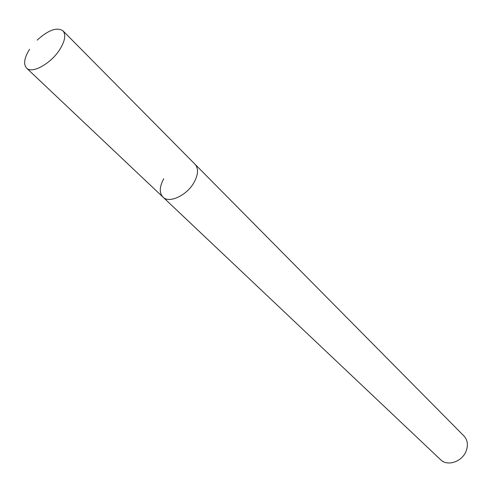 <?xml version="1.0" encoding="UTF-8"?>
<svg xmlns="http://www.w3.org/2000/svg" width="492" height="492" viewBox="0 0 492 492"><rect width="100%" height="100%" fill="white"/><g stroke="black" fill="none" stroke-linecap="round" stroke-linejoin="round"><path stroke-width="0.74" d="M163.75 178.75C159.433 186.726 159.162 192.839 162.944 197.083L440.691 459.78C447.24 466.582 461.724 461.951 465.936 451.539C468.384 445.352 467.726 440.162 463.962 435.967L62.958 30.811C56.986 26.906 48.376 30.006 37.134 40.129M162.944 197.083C169.131 203.805 187.095 195.373 194.18 182.181C198.313 174.365 198.596 168.393 195.035 164.26C198.596 168.393 198.313 174.365 194.18 182.181C187.095 195.373 169.131 203.805 162.944 197.083L26.543 68.062C31.974 74.212 51.229 63.493 59.987 49.175C65.104 40.707 66.094 34.588 62.958 30.811M29.563 49.298C24.243 57.921 23.235 64.175 26.543 68.062"/></g></svg>
